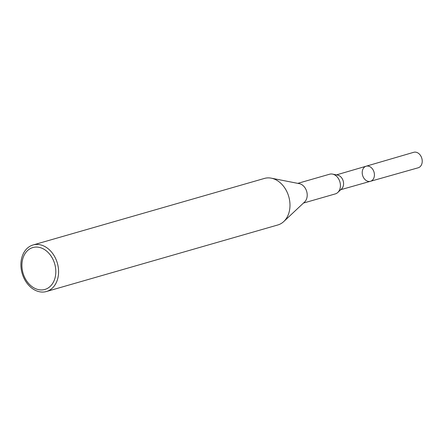 <?xml version="1.0" encoding="UTF-8"?>
<svg xmlns="http://www.w3.org/2000/svg" width="444" height="444" viewBox="0 0 444 444"><rect width="100%" height="100%" fill="white"/><g stroke="black" fill="none" stroke-linecap="round" stroke-linejoin="round"><path stroke-width="0.67" d="M337.79 192.468L341.591 188.905A7.703 5.833 -106 0 0 343.184 180.974A7.703 5.833 -106 0 0 337.618 175.103L332.506 174.098A10.251 7.759 74 0 1 339.91 181.918A10.251 7.759 74 0 1 337.79 192.468A10.251 7.759 74 0 1 335.287 193.911L303.463 203.063M366.128 166.217A7.842 5.939 74 0 1 374.02 172.106A7.842 5.939 74 0 1 370.463 181.291A7.842 5.939 -106 0 0 373.998 172.028A7.842 5.939 -106 0 0 366.128 166.217A7.842 5.939 -106 0 0 362.609 175.386A7.842 5.939 -106 0 0 370.463 181.291L418.17 167.793A8.059 6.099 -106 0 0 421.8 158.275A8.059 6.099 -106 0 0 413.714 152.303L336.491 174.881M33.05 244.977L264.452 178.421A24.215 18.332 74 0 1 271.278 178.166A24.215 18.332 74 0 1 288.761 196.625A24.215 18.332 74 0 1 283.755 221.556A24.215 18.332 74 0 1 277.839 224.964L46.437 291.519A24.215 18.332 74 0 1 22.2 273.554A24.215 18.332 74 0 1 33.05 244.977A24.215 18.332 74 0 1 57.359 263.181A24.215 18.332 74 0 1 46.437 291.519M271.278 178.166L299.289 183.655A10.251 7.759 74 0 1 306.693 191.469A10.251 7.759 74 0 1 304.573 202.026L283.755 221.556M297.796 183.361L329.62 174.209A10.251 7.759 74 0 1 332.506 174.098M23.077 273.276A21.795 16.495 74 0 1 41.403 248.013A21.795 16.495 74 0 1 52.12 284.204A21.795 16.495 74 0 1 23.077 273.276M340.748 189.693L370.463 181.291"/></g></svg>
